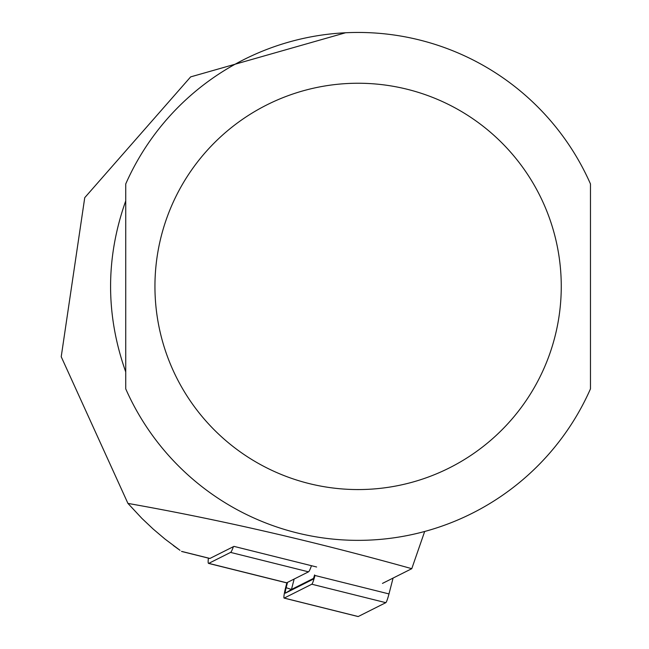 <?xml version="1.0" encoding="UTF-8"?>
<svg xmlns="http://www.w3.org/2000/svg" width="649" height="649" viewBox="0 0 649 649"><rect width="100%" height="100%" fill="white"/><g stroke="black" fill="none" stroke-linecap="round" stroke-linejoin="round"><path stroke-width="0.97" d="M424.673 531.474L411.774 568.686L382.472 583.402M209.659 558.375A15.235 1.59 -76 0 0 209.781 558.473A15.235 1.59 -76 0 0 209.935 558.448L233.964 546.377L316.623 566.991M345.568 32.758L190.652 76.882L84.743 197.669L61.217 356.739L127.934 503.405L141.977 518.47L153.213 529.081L165 539.068L180.016 550.311M178.353 549.143L173.307 545.476M127.934 503.405C219.021 519.516 313.629 541.274 411.774 568.686M125.736 286.404L125.736 388.865A253.954 253.954 0 0 0 590.468 388.865L590.468 183.943A253.954 253.954 0 0 0 125.736 183.943L125.736 286.404M125.736 371.926C105.536 314.911 105.536 257.896 125.736 200.882L125.736 371.926M590.468 371.926L590.468 200.882M233.413 546.653A20.314 2.125 104 0 1 230.582 552.404L208.759 563.364A20.314 2.125 104 0 1 208.556 563.397A20.314 2.125 104 0 1 208.418 558.132M311.471 565.701A20.314 2.125 104 0 1 308.51 571.834L286.688 582.794A20.314 2.125 104 0 1 286.485 582.826A20.314 2.125 104 0 1 286.323 582.705M313.483 578.405L291.458 589.462L294.159 579.046M393.083 578.072L388.986 593.924L314.976 575.476A10.157 1.063 104 0 1 311.804 584.222L284.205 598.078A10.157 1.063 104 0 1 284.1 598.094A10.157 1.063 104 0 1 285.738 587.15L286.899 582.688M314.57 574.925A5.078 0.527 104 0 1 312.988 579.297A5.078 0.527 104 0 1 312.98 579.297L285.382 593.162A5.078 0.527 104 0 1 286.152 587.694L287.531 582.372M388.986 593.924A10.157 1.063 104 0 1 385.806 602.67L358.216 616.534A10.157 1.063 104 0 1 358.11 616.55A10.157 1.063 104 0 1 358.029 616.485M285.382 593.162L291.458 589.462L286.152 587.694M181.533 551.366L209.935 558.448M125.736 388.865A253.954 253.954 0 0 0 590.468 388.865M154.941 286.404A203.161 203.161 0 0 0 459.679 462.348A203.161 203.161 0 0 0 459.679 110.46A203.161 203.161 0 0 0 154.941 286.404M208.759 563.364L286.688 582.794M308.51 571.834L230.582 552.404M385.806 602.67L311.804 584.222M358.216 616.534L284.205 598.078M181.679 551.463L209.781 558.473M208.556 563.397L286.485 582.826M284.1 598.094L358.11 616.55"/></g></svg>
